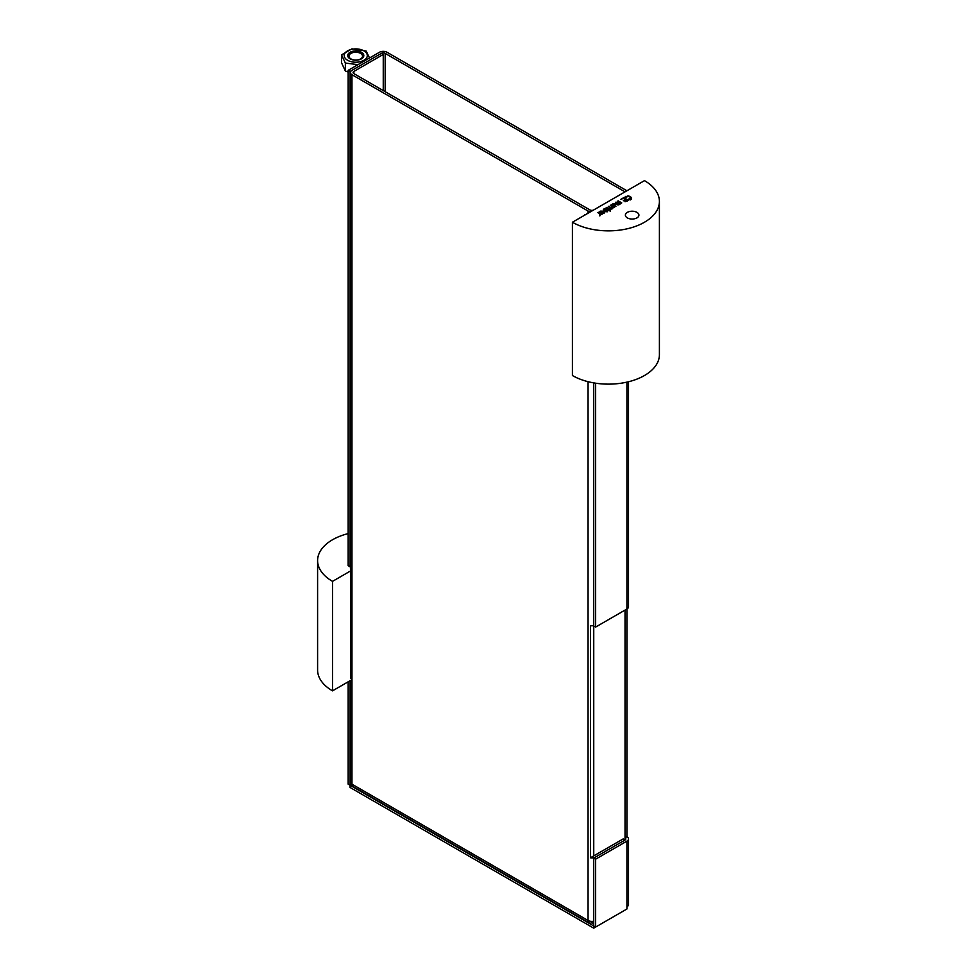 <?xml version="1.0" encoding="UTF-8"?>
<svg xmlns="http://www.w3.org/2000/svg" width="977" height="977" viewBox="0 0 977 977"><rect width="100%" height="100%" fill="white"/><g stroke="black" fill="none" stroke-linecap="round" stroke-linejoin="round"><path stroke-width="1.47" d="M584.612 214.513L584.612 215.196M350.389 680.529L350.389 781.991A5.361 3.102 -0 0 0 351.964 784.177L588.056 920.493A5.361 3.102 120 0 0 589.168 922.947L353.076 786.632A5.361 3.102 -60 0 1 351.964 784.177L350.071 785.276L350.071 787.474L593.735 928.15L625.036 910.088M591.854 921.396L591.854 922.679L593.735 923.766L593.735 921.58M588.056 381.689L588.056 920.493A5.361 3.102 -0 0 0 593.747 921.201M589.168 922.947A5.361 3.102 120 0 0 589.949 923.192A5.361 3.102 120 0 0 591.854 922.679M593.747 382.886L593.747 855.889L623.143 838.925L625.036 840.012L595.64 856.988A5.361 3.102 180 0 1 590.462 857.794L590.462 625.683A5.361 3.102 -0 0 0 593.747 625.585M351.964 70.332A5.361 3.102 -0 0 0 350.389 72.53A5.361 3.102 -0 0 0 351.964 74.716L588.056 211.02A5.361 3.102 -0 0 0 590.462 211.826L593.747 209.933A2.687 1.551 180 0 1 589.949 209.933L353.857 73.617A2.687 1.551 180 0 1 353.076 72.53A2.687 1.551 180 0 1 353.857 71.431L383.253 54.456L381.36 53.369L351.964 70.332M350.389 72.53L350.389 567.942A5.361 3.102 -0 0 0 350.572 568.748L350.572 678.233M383.253 90.592L383.253 54.456M590.462 857.794L593.747 855.889M593.747 625.976L595.64 627.063L626.929 609.001L626.929 836.739A5.361 3.102 180 0 1 628.504 838.925A5.361 3.102 180 0 1 626.929 841.112L626.929 908.989L595.64 927.051L593.747 925.952L593.735 928.15M593.735 925.964L348.166 784.177L348.166 681.812M351.964 74.716L351.964 784.177L350.071 785.264L350.071 680.713M626.929 841.112L595.64 859.174L593.747 858.087L593.747 925.952M593.747 858.087L625.036 840.012A2.687 1.551 0 0 0 625.817 838.925A2.687 1.551 0 0 0 625.036 837.826L625.036 610.1M350.071 566.855L350.071 71.431L381.36 53.369A2.687 1.551 180 0 1 385.146 53.369L625.036 191.858L626.929 190.771L387.051 52.269A5.361 3.102 0 0 0 379.455 52.269L348.166 70.332L348.166 565.756L350.389 566.66M348.166 70.332L350.071 71.431M626.929 382.141L626.929 609.001A5.361 3.102 0 0 0 628.504 606.815L628.504 381.763M595.64 627.063L595.64 383.204M626.929 836.739L625.036 837.826L625.036 840.012M626.929 906.803A5.361 3.102 0 0 0 628.504 904.617L628.504 838.925M595.64 927.051L595.64 859.174M599.829 215.954L600.342 214.073L597.814 212.62L601.979 214.329L599.475 215.062M598.425 212.278L598.425 212.962M599.475 215.025L600.342 214.073M627.393 200.37L626.098 199.626L623.912 200.883L623.35 200.554L625.536 199.296L623.778 198.282L620.883 199.308L623.839 197.598L628.59 200.334L625.06 201.726L627.393 200.37L627.393 201.018M623.839 197.598L623.839 198.319M625.536 199.296L625.536 199.943M612.787 205.524L613.373 204.62M613.3 204.718L615.95 206.257L615.351 206.599L611.797 204.547L613.373 203.521L618.148 204.987L614.606 203.778L613.3 205.414M612.787 204.425L612.787 205.121M612.396 204.205L612.396 204.901M631.606 198.111L628.858 199.809L628.101 199.369L630.751 198.001L629.738 196.927L627.869 196.353L625.512 197.879L624.755 197.439L627.967 195.84L630.397 196.548L631.618 198.026M630.397 197.635L631.606 199.027M625.121 198.013L625.817 197.452M625.121 196.927L625.121 197.647M630.751 198.184L630.189 199.98M630.189 199.455L630.751 198.001M603.53 210.36L605.019 209.75M606.998 211.985L607.535 210.104L604.507 209.261L604.885 210.605L606.998 210.885L607.535 210.104M604.507 209.261L604.885 211.276M605.459 208.211L610.405 211.069L608.036 210.397L607.425 211.301L604.311 210.995L603.859 209.017L605.459 208.211L605.459 208.944M603.31 209.786L603.859 209.017L603.859 210.116M615.998 202.117L619.76 203.521L620.261 202.74L617.598 201.201L618.197 200.859L621.751 202.911L620.175 203.937L617.708 203.802L615.4 202.471L615.998 202.117L615.998 202.813M620.261 202.74L619.76 204.608M618.197 200.859L618.197 201.543M601.759 213.426L602.699 213.133L600.745 212.913L603.2 212.021M602.699 213.133L604.079 212.339L603.664 211.753L601.783 212.839M603.2 211.496L599.316 212.009L600.22 211.142L603.859 211.166L604.104 213.218L602.687 213.584M604.079 212.339L604.079 213.23L604.787 212.314M609.831 208.968L610.967 208.089L608.317 206.562L611.846 207.796L612.982 206.929L610.332 205.402L610.93 205.048L614.484 207.112L609.953 209.493L606.29 207.722L606.888 207.38L609.831 209.481M606.888 207.38L606.888 208.077M610.967 207.405L610.576 209.908M608.915 206.22L608.915 206.904M610.967 208.504L611.846 208.895M612.982 206.929L612.603 208.748M610.991 209.237L611.468 208.541M610.93 205.048L610.93 205.744M627.356 217.895A6.766 3.908 180 0 1 625.378 215.123A6.766 3.908 180 0 1 632.143 211.215A6.766 3.908 180 0 1 638.921 215.123A6.766 3.908 180 0 1 634.745 218.738A6.766 3.908 180 0 1 627.356 217.895M572.412 222.243A50.951 29.42 -0 0 0 627.942 228.618A50.951 29.42 -0 0 0 659.402 201.445A50.951 29.42 -0 0 0 644.478 180.635L572.412 222.243L572.412 375.522A50.951 29.42 180 0 0 627.942 381.897A50.951 29.42 180 0 0 659.402 354.724L659.402 201.445M348.166 533.601A50.951 29.42 0 0 0 317.598 560.554A50.951 29.42 0 0 0 332.522 581.364L350.572 570.934M332.522 581.364L332.522 690.849A50.951 29.42 180 0 1 317.598 670.039L317.598 560.554M351.964 679.626L332.522 690.849M349.216 57.167A6.778 3.908 180 0 1 348.984 56.153A6.778 3.908 180 0 1 355.762 52.245A6.778 3.908 180 0 1 362.528 56.153A6.778 3.908 180 0 1 356.642 60.037A6.778 3.908 180 0 1 349.216 57.167M347.983 56.751A8.048 4.641 0 0 0 361.441 58.84A8.048 4.641 0 0 0 357.838 51.073A8.048 4.641 0 0 0 347.983 56.751M358.742 61.991A11.529 6.656 0 0 0 363.908 50.853A11.529 6.656 0 0 0 344.612 53.833A11.529 6.656 0 0 0 358.742 61.991M357.997 64.665L345.357 63.053L341.547 54.859L341.547 62.809L345.357 71.016L348.166 72.017M341.547 54.859L351.952 48.85L366.155 51.048L369.538 57.997M345.357 71.016L345.357 63.053M353.857 71.431L353.857 73.617M588.056 213.218L588.056 211.02M385.146 91.679L385.146 53.369M615.84 203.656L615.84 204.352M613.373 203.521L613.373 204.425M625.817 196.353L625.817 197.122M630.397 196.548L630.397 197.403M618.026 203.289L618.026 203.961M599.658 211.582L599.658 212.204M600.22 211.142L600.22 211.887M603.859 211.166L603.859 211.911M608.952 208.565L608.952 209.249M630.751 199.186L630.751 198.099M604.104 209.786L604.104 210.885"/></g></svg>
